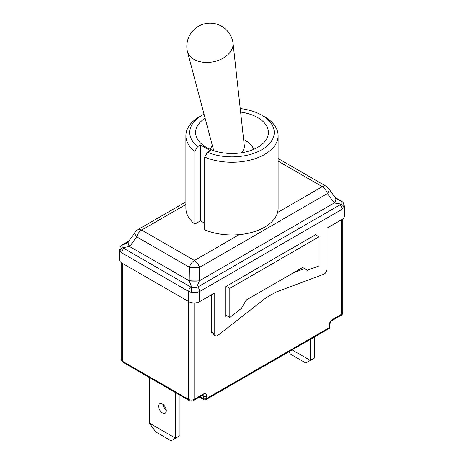<?xml version="1.0" encoding="UTF-8"?>
<svg xmlns="http://www.w3.org/2000/svg" width="464" height="464" viewBox="0 0 464 464"><rect width="100%" height="100%" fill="white"/><g stroke="black" fill="none" stroke-linecap="round" stroke-linejoin="round"><path stroke-width="0.7" d="M210.557 149.454A21.547 12.441 180 0 1 212.35 145.557M243.635 139.612A27.103 27.103 0 0 1 250.142 143.95A21.547 12.441 180 0 1 253.443 149.454M241.64 152.737A15.492 10.486 -10.6 0 0 244.302 145.684L233.015 42.937A23.235 15.724 -10.6 0 0 232.899 42.149A23.235 23.235 0 0 0 196.637 27.44A23.235 23.235 0 0 0 187.218 50.669A23.235 15.724 -10.6 0 0 187.392 51.446A23.235 15.724 -10.6 0 0 193.929 59.34A23.235 15.724 -10.6 0 0 219.75 59.839A23.235 15.724 -10.6 0 0 233.015 42.937M278.104 135.633L278.104 208.353A46.104 26.616 180 0 1 277.536 212.512A46.104 26.616 180 0 1 239.204 234.645A46.104 26.616 180 0 1 204.705 229.808L204.705 157.087A46.104 26.616 0 0 0 252.822 159.384A46.104 26.616 0 0 0 278.104 135.633A46.104 26.616 0 0 0 264.602 116.812L261.864 115.234A42.23 24.383 180 0 1 264.231 148.231A42.23 24.383 180 0 1 207.478 152.325L204.705 157.087M202.136 115.234L199.398 116.812A46.104 26.616 0 0 0 185.896 135.633A46.104 26.616 0 0 0 194.845 151.397L197.618 146.636A42.23 24.383 180 0 1 202.136 115.234A42.23 24.383 180 0 1 204.038 114.202M240.224 108.559A42.23 24.383 180 0 1 261.864 115.234M197.618 146.636L200.529 144.954L200.529 220.835L194.845 224.112A46.104 26.616 180 0 1 185.896 208.353L185.896 135.633M194.845 224.112L194.845 151.397M200.529 144.954L210.383 150.643L207.478 152.325M204.705 223.242L200.529 220.835M205.123 118.303A36.401 21.013 0 0 0 199.897 142.378A36.401 21.013 0 0 0 206.26 147.332A36.401 21.013 0 0 0 264.103 142.378A36.401 21.013 0 0 0 240.607 112.056M206.057 399.591A2.326 1.34 -120 0 0 206.538 398.53A2.326 1.34 180 0 1 203.249 398.53A2.326 1.34 120 0 0 203.731 399.591A2.326 2.326 0 0 0 206.057 399.591L328.721 328.773A2.326 2.326 0 0 0 329.881 326.76A2.326 1.34 180 0 1 329.202 327.706A2.326 1.34 60 0 1 328.721 328.773M196.707 292.448A4.646 1.781 -90.1 0 0 196.701 287.384L191.771 287.367A4.646 1.752 89.9 0 0 191.777 292.459L196.707 292.448L199.688 291.508A4.646 2.685 -120 0 0 197.797 286.972L196.701 287.384L199.334 280.853L199.503 267.386L327.393 193.546A7.743 3.938 144.1 0 0 328.587 188.436L335.42 197.867A7.743 3.938 144.1 0 1 334.225 202.971L341.017 204.067L340.176 204.775A4.646 2.685 60 0 1 342.072 209.305L342.072 219.42L327.01 228.114L327.01 269.259A3.874 2.233 -60 0 1 323.797 274.23L275.918 292.123A3.874 2.233 120 0 0 275.442 292.349L266.319 297.621A3.874 2.233 120 0 0 265.843 297.94L217.964 335.333A3.874 2.233 -60 0 1 215.551 335.843L212.541 334.109A3.874 2.233 -60 0 1 211.741 332.334L211.741 294.669M199.3 280.969A7.743 0.592 -179.9 0 1 189.213 280.952L191.771 287.367L190.652 286.949A4.646 2.685 120 0 0 188.738 291.508L191.777 292.459M188.738 301.623L121.928 263.053A7.743 4.472 0 0 1 119.66 259.886L119.66 249.551L120.054 251.053L121.928 252.932L188.738 291.508L188.738 301.623A7.743 4.472 0 0 0 199.688 301.623L199.688 291.508L342.072 209.305L343.928 207.454L344.34 205.923L343.053 202.414A4.646 4.101 139.2 0 0 341.005 201.208L337.311 199.445M278.104 161.136L322.318 186.661A7.743 4.472 60 0 1 327.393 193.546L334.225 202.971L199.334 280.853A7.743 0.661 -179.3 0 1 189.213 280.726L129.7 246.587A7.743 3.828 -143.8 0 1 128.487 241.582A7.743 3.828 -143.8 0 1 128.516 241.541M239.204 234.645L194.428 260.495A7.743 4.472 -120 0 1 199.503 267.386A7.743 0.661 -179.3 0 1 189.387 267.258L189.213 280.726M121.928 263.053L121.928 252.932A4.646 2.685 -60 0 1 123.847 248.379L122.995 247.66L122.983 244.83L123.824 244.267A4.646 2.685 -120 0 0 122.89 244.482A4.646 2.685 -120 0 0 122.809 244.534M123.824 244.267L128.493 241.57L126.626 243.078L122.983 244.83A4.646 4.095 -138.5 0 0 120.994 245.99A4.646 4.095 -138.5 0 0 120.982 246.001A4.646 4.095 -138.5 0 0 120.942 246.048M120.054 251.053A4.646 2.929 -23.3 0 1 122.995 247.66L129.81 246.43A7.743 3.782 -144.6 0 1 128.534 241.512L128.487 241.582M129.81 246.43L136.642 236.808A7.743 3.782 -144.6 0 1 135.372 231.884L128.54 241.506M342.072 219.42A7.743 4.472 0 0 0 344.34 216.259L344.34 205.923M341.191 200.9A4.646 2.685 120 0 0 341.11 200.854A4.646 2.685 120 0 0 340.153 200.639L341.005 201.208L341.017 204.067A4.646 2.917 23.8 0 1 343.928 207.454M340.153 200.639L335.46 197.931A7.743 3.851 143.7 0 1 335.501 197.977A7.743 3.851 143.7 0 1 335.507 197.989A7.743 3.851 143.7 0 1 334.306 203.023M215.551 335.843A3.874 2.233 -60 0 1 214.751 334.074L214.751 292.929L199.688 301.623M316.059 235.068L316.059 234.436L225.701 286.607L225.701 316.448L226.722 315.648M245.85 300.707L248.037 299.002M293.724 272.629L304.552 268.581M226.252 286.288L229.808 288.341L229.808 317.434L241.442 308.345L246.239 300.04L302.644 267.479L307.435 270.245L319.07 265.895L319.07 236.808L229.808 288.341M315.514 234.755L319.07 236.808M225.701 315.062L229.808 317.434M314.691 336.87L314.691 357.901L310.312 360.429L292.094 349.914M288.788 351.828L290.487 354.171L305.817 363.022L310.312 360.429L310.312 339.399M179.974 395.206L179.974 435.679L175.595 438.207L149.309 423.029L155.771 431.949L171.106 440.8L175.595 438.207L175.595 392.677A8.52 4.918 -60 0 1 175.595 392.672M163.044 404.457A5.423 3.132 -120 0 0 166.24 409.99M175.595 392.677L149.309 377.505A8.52 4.918 120 0 0 149.309 377.505L149.309 423.029M162.452 404.063A5.423 3.132 60 0 1 165.996 408.836A5.423 3.132 60 0 1 165.161 413.18A5.423 3.132 60 0 1 162.452 412.914A5.423 3.132 60 0 1 158.908 408.134A5.423 3.132 60 0 1 159.744 403.79A5.423 3.132 60 0 1 162.452 404.063M278.104 158.514L326.186 186.279A7.743 4.472 120 0 0 322.318 186.661L277.536 212.512M202.948 395.073A2.326 1.34 -60 0 1 203.249 396.001L203.249 398.53L200.1 396.708M332.485 319.487A2.326 1.34 60 0 1 332.004 320.549L341.179 315.253A2.326 1.34 -120 0 0 341.661 314.192L332.485 319.487A4.646 2.685 120 0 0 329.202 325.177L329.202 327.706L206.538 398.53L206.538 396.001A2.326 1.34 180 0 1 203.249 396.001L202.287 395.444M206.538 396.001A4.646 2.685 120 0 0 203.249 394.104L194.08 399.4A3.874 2.233 180 0 1 188.599 399.4L122.339 361.143A3.874 2.233 180 0 1 121.208 359.559L122.821 362.204A2.326 1.34 -60 0 1 122.339 361.143L122.339 263.285M202.768 394.934L203.093 395.026L202.768 395.166A2.326 1.34 -120 0 0 203.249 394.104M332.004 320.549C330.907 321.291 330.2 322.515 329.881 324.232A2.326 1.34 180 0 1 329.202 325.177M341.179 315.253C341.956 315.056 342.496 314.174 342.792 312.608A3.874 2.233 180 0 1 341.661 314.192L341.661 219.658M122.821 362.204L189.08 400.461A2.326 1.34 -60 0 1 188.599 399.4L188.599 301.542M189.08 400.461C188.628 400.919 193.766 401.238 193.598 400.461A2.326 1.34 -120 0 0 194.08 399.4L194.08 302.934M185.896 204.525L141.682 230.045L194.428 260.495A7.743 4.472 120 0 0 189.387 267.258L136.642 236.808A7.743 4.472 -60 0 1 141.682 230.045A7.743 4.472 -120 0 0 137.814 229.663A7.743 7.743 0 0 0 135.372 231.884M197.797 286.972L340.176 204.775M190.652 286.949L123.847 248.379M214.751 334.074L211.741 332.334M213.701 150.638L187.392 51.446M199.416 397.103L203.731 399.591M329.881 324.232L329.881 326.76M193.598 400.461L202.768 395.166M121.208 262.566L121.208 359.559M120.982 246.001L122.89 244.487M119.66 249.551C120.066 247.318 120.507 246.135 120.994 245.99M137.814 229.663L185.896 201.904M335.049 197.351L343.058 202.426M335.507 197.989L337.322 199.45M328.587 188.436A7.743 7.743 0 0 0 326.186 186.279M122.89 244.482L128.882 241.025M342.792 218.938L342.792 312.608"/></g></svg>
